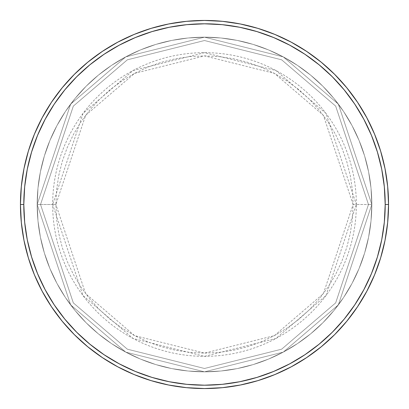 <?xml version="1.0" encoding="UTF-8"?>
<svg xmlns="http://www.w3.org/2000/svg" width="409" height="409" viewBox="0 0 409 409"><rect width="100%" height="100%" fill="white"/><g stroke="black" fill="none" stroke-linecap="round" stroke-linejoin="round"><path stroke-width="0.31" stroke-dasharray="2.04 1.53" d="M40.527 204.5L37.183 204.5L70.645 304.889L125.762 352.134L204.5 371.817L283.238 352.134L338.355 304.889L371.817 204.5L368.473 204.5L335.677 302.885L281.663 349.179L204.5 368.473L127.337 349.179L73.323 302.885L40.527 204.5L73.323 302.885L127.337 349.179L204.5 368.473L281.663 349.179L335.677 302.885L368.473 204.5L371.817 204.5L338.355 304.889L283.238 352.134L204.5 371.817L125.762 352.134L70.645 304.889L37.183 204.5L40.527 204.5L37.183 204.5A167.317 167.317 0 0 1 204.5 37.183A167.317 167.317 0 0 1 371.817 204.5A167.317 167.317 0 0 0 204.5 37.183A167.317 167.317 0 0 0 37.183 204.5L37.986 188.099L40.399 171.857L44.387 155.931L49.918 140.471L56.938 125.624L65.379 111.545L75.159 98.354L86.187 86.187L98.354 75.159L111.545 65.379L125.624 56.938L140.471 49.918L155.931 44.387L171.857 40.399L188.099 37.986L204.5 37.183L220.901 37.986L237.143 40.399L253.069 44.387L268.529 49.918L283.376 56.938L297.455 65.379L310.646 75.159L322.813 86.187L333.841 98.354L343.621 111.545L352.062 125.624L359.082 140.471L364.613 155.931L368.601 171.857L371.014 188.099L371.817 204.5L371.014 220.901L368.601 237.143L364.613 253.069L359.082 268.529L352.062 283.376L343.621 297.455L333.841 310.646L322.813 322.813L310.646 333.841L297.455 343.621L283.376 352.062L268.529 359.082L253.069 364.613L237.143 368.601L220.901 371.014L204.5 371.817L188.099 371.014L171.857 368.601L155.931 364.613L140.471 359.082L125.624 352.062L111.545 343.621L98.354 333.841L86.187 322.813L75.159 310.646L65.379 297.455L56.938 283.376L49.918 268.529L44.387 253.069L40.399 237.143L37.986 220.901L37.183 204.5L37.986 220.901L40.399 237.143L44.387 253.069L49.918 268.529L56.938 283.376L65.379 297.455L75.159 310.646L86.187 322.813L98.354 333.841L111.545 343.621L125.624 352.062L140.471 359.082L155.931 364.613L171.857 368.601L188.099 371.014L204.5 371.817L220.901 371.014L237.143 368.601L253.069 364.613L268.529 359.082L283.376 352.062L297.455 343.621L310.646 333.841L322.813 322.813L333.841 310.646L343.621 297.455L352.062 283.376L359.082 268.529L364.613 253.069L368.601 237.143L371.014 220.901L371.817 204.5L371.014 188.099L368.601 171.857L364.613 155.931L359.082 140.471L352.062 125.624L343.621 111.545L333.841 98.354L322.813 86.187L310.646 75.159L297.455 65.379L283.376 56.938L268.529 49.918L253.069 44.387L237.143 40.399L220.901 37.986L204.5 37.183L188.099 37.986L171.857 40.399L155.931 44.387L140.471 49.918L125.624 56.938L111.545 65.379L98.354 75.159L86.187 86.187L75.159 98.354L65.379 111.545L56.938 125.624L49.918 140.471L44.387 155.931L40.399 171.857L37.986 188.099L37.183 204.5A167.317 167.317 0 0 0 204.5 371.817A167.317 167.317 0 0 0 371.817 204.5A167.317 167.317 0 0 1 204.5 371.817A167.317 167.317 0 0 1 37.183 204.5L70.645 104.111L125.762 56.866L204.5 37.183L283.238 56.866L338.355 104.111L371.817 204.5L368.473 204.5L335.677 106.115L281.663 59.821L204.5 40.527L127.337 59.821L73.323 106.115L40.527 204.5L73.323 106.115L127.337 59.821L204.5 40.527L281.663 59.821L335.677 106.115L368.473 204.5L371.817 204.5L338.355 104.111L283.238 56.866L204.5 37.183L125.762 56.866L70.645 104.111L37.183 204.5L40.527 204.5M388.55 204.5A184.05 184.05 0 0 0 204.5 20.45A184.05 184.05 0 0 0 20.45 204.5A184.05 184.05 0 0 0 204.5 388.55A184.05 184.05 0 0 0 388.55 204.5M353.11 204.5L323.386 115.333L274.434 73.375L204.5 55.89L134.566 73.375L85.614 115.333L55.89 204.5L52.659 204.5L83.027 113.395L133.043 70.522L204.5 52.659L275.957 70.522L325.973 113.395L356.341 204.5L353.11 204.5L352.394 189.934L350.257 175.507L346.709 161.361L341.796 147.629L335.564 134.443L328.064 121.938L319.378 110.22L309.582 99.418L298.78 89.622L287.062 80.936L274.557 73.436L261.371 67.204L247.639 62.291L233.493 58.743L219.066 56.606L204.5 55.89L189.934 56.606L175.507 58.743L161.361 62.291L147.629 67.204L134.443 73.436L121.938 80.936L110.22 89.622L99.418 99.418L89.622 110.22L80.936 121.938L73.436 134.443L67.204 147.629L62.291 161.361L58.743 175.507L56.606 189.934L55.89 204.5L56.606 219.066L58.743 233.493L62.291 247.639L67.204 261.371L73.436 274.557L80.936 287.062L89.622 298.78L99.418 309.582L110.22 319.378L121.938 328.064L134.443 335.564L147.629 341.796L161.361 346.709L175.507 350.257L189.934 352.394L204.5 353.11L219.066 352.394L233.493 350.257L247.639 346.709L261.371 341.796L274.557 335.564L287.062 328.064L298.78 319.378L309.582 309.582L319.378 298.78L328.064 287.062L335.564 274.557L341.796 261.371L346.709 247.639L350.257 233.493L352.394 219.066L353.11 204.5L356.341 204.5A151.841 151.841 0 0 0 204.5 52.659A151.841 151.841 0 0 0 52.659 204.5L37.183 204.5A167.317 167.317 0 0 1 204.5 37.183A167.317 167.317 0 0 1 371.817 204.5L356.341 204.5L371.817 204.5A167.317 167.317 0 0 0 204.5 37.183A167.317 167.317 0 0 0 37.183 204.5A167.317 167.317 0 0 1 204.5 37.183A167.317 167.317 0 0 1 371.817 204.5L371.014 220.901L368.601 237.143L364.613 253.069L359.082 268.529L352.062 283.376L343.621 297.455L333.841 310.646L322.813 322.813L310.646 333.841L297.455 343.621L283.376 352.062L268.529 359.082L253.069 364.613L237.143 368.601L220.901 371.014L204.5 371.817L188.099 371.014L171.857 368.601L155.931 364.613L140.471 359.082L125.624 352.062L111.545 343.621L98.354 333.841L86.187 322.813L75.159 310.646L65.379 297.455L56.938 283.376L49.918 268.529L44.387 253.069L40.399 237.143L37.986 220.901L37.183 204.5L37.986 188.099L40.399 171.857L44.387 155.931L49.918 140.471L56.938 125.624L65.379 111.545L75.159 98.354L86.187 86.187L98.354 75.159L111.545 65.379L125.624 56.938L140.471 49.918L155.931 44.387L171.857 40.399L188.099 37.986L204.5 37.183L220.901 37.986L237.143 40.399L253.069 44.387L268.529 49.918L283.376 56.938L297.455 65.379L310.646 75.159L322.813 86.187L333.841 98.354L343.621 111.545L352.062 125.624L359.082 140.471L364.613 155.931L368.601 171.857L371.014 188.099L371.817 204.5A167.317 167.317 0 0 1 204.5 371.817A167.317 167.317 0 0 1 37.183 204.5A167.317 167.317 0 0 0 204.5 371.817A167.317 167.317 0 0 0 371.817 204.5A167.317 167.317 0 0 1 204.5 371.817A167.317 167.317 0 0 1 37.183 204.5L52.659 204.5A151.841 151.841 0 0 0 204.5 356.341A151.841 151.841 0 0 0 356.341 204.5L325.973 295.605L275.957 338.478L204.5 356.341L133.043 338.478L83.027 295.605L52.659 204.5L55.89 204.5L85.614 293.667L134.566 335.625L204.5 353.11L274.434 335.625L323.386 293.667L353.11 204.5"/><path stroke-width="0.61" d="M20.45 204.5L23.799 204.5A180.701 180.701 0 0 1 204.5 23.799A180.701 180.701 0 0 1 385.201 204.5L388.55 204.5A184.05 184.05 0 0 0 204.5 20.45A184.05 184.05 0 0 0 20.45 204.5A184.05 184.05 0 0 1 204.5 20.45A184.05 184.05 0 0 1 388.55 204.5A184.05 184.05 0 0 1 204.5 388.55A184.05 184.05 0 0 1 20.45 204.5L21.334 186.458L23.988 168.595L28.374 151.074L34.458 134.065L42.183 117.741L51.468 102.245L62.229 87.741L74.356 74.356L87.741 62.229L102.245 51.468L117.741 42.183L134.065 34.458L151.074 28.374L168.595 23.988L186.458 21.334L204.5 20.45L222.542 21.334L240.405 23.988L257.926 28.374L274.935 34.458L291.259 42.183L306.755 51.468L321.259 62.229L334.644 74.356L346.771 87.741L357.532 102.245L366.817 117.741L374.542 134.065L380.626 151.074L385.012 168.595L387.666 186.458L388.55 204.5L387.666 222.542L385.012 240.405L380.626 257.926L374.542 274.935L366.817 291.259L357.532 306.755L346.771 321.259L334.644 334.644L321.259 346.771L306.755 357.532L291.259 366.817L274.935 374.542L257.926 380.626L240.405 385.012L222.542 387.666L204.5 388.55L186.458 387.666L168.595 385.012L151.074 380.626L134.065 374.542L117.741 366.817L102.245 357.532L87.741 346.771L74.356 334.644L62.229 321.259L51.468 306.755L42.183 291.259L34.458 274.935L28.374 257.926L23.988 240.405L21.334 222.542L20.45 204.5A184.05 184.05 0 0 0 204.5 388.55A184.05 184.05 0 0 0 388.55 204.5L385.201 204.5L384.332 186.79L381.73 169.244L377.42 152.046L371.449 135.348L363.867 119.316L354.751 104.106L344.184 89.862L332.277 76.723L319.138 64.816L304.894 54.249L289.684 45.133L273.652 37.551L256.954 31.58L239.756 27.27L222.21 24.668L204.5 23.799L186.79 24.668L169.244 27.27L152.046 31.58L135.348 37.551L119.316 45.133L104.106 54.249L89.862 64.816L76.723 76.723L64.816 89.862L54.249 104.106L45.133 119.316L37.551 135.348L31.58 152.046L27.27 169.244L24.668 186.79L23.799 204.5L24.668 222.21L27.27 239.756L31.58 256.954L37.551 273.652L45.133 289.684L54.249 304.894L64.816 319.138L76.723 332.277L89.862 344.184L104.106 354.751L119.316 363.867L135.348 371.449L152.046 377.42L169.244 381.73L186.79 384.332L204.5 385.201L222.21 384.332L239.756 381.73L256.954 377.42L273.652 371.449L289.684 363.867L304.894 354.751L319.138 344.184L332.277 332.277L344.184 319.138L354.751 304.894L363.867 289.684L371.449 273.652L377.42 256.954L381.73 239.756L384.332 222.21L385.201 204.5A180.701 180.701 0 0 1 204.5 385.201A180.701 180.701 0 0 1 23.799 204.5L20.45 204.5"/></g></svg>
